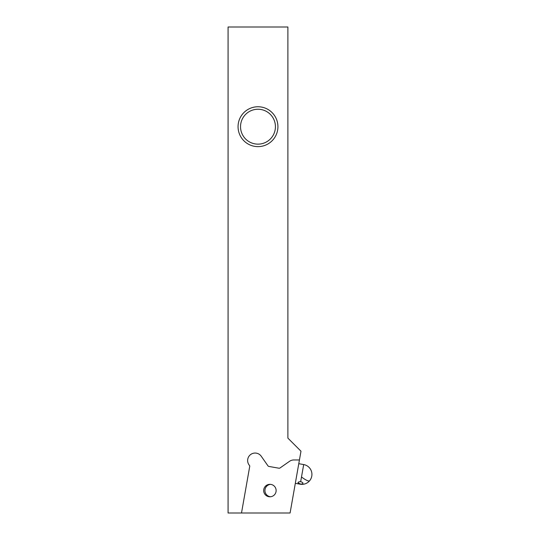 <?xml version="1.0" encoding="UTF-8"?>
<svg xmlns="http://www.w3.org/2000/svg" width="540" height="540" viewBox="0 0 540 540"><rect width="100%" height="100%" fill="white"/><g stroke="black" fill="none" stroke-linecap="round" stroke-linejoin="round"><path stroke-width="0.81" d="M257.978 144.139A17.449 17.449 0 0 1 240.543 126.144A17.449 17.449 0 0 1 258.532 109.256A17.449 17.449 0 0 1 275.42 127.238A17.449 17.449 0 0 1 257.978 144.139M270.547 484.353A6.23 6.23 -90 0 0 270.547 496.753M269.906 484.326A6.23 6.23 -90 0 0 263.675 490.556A6.23 6.23 -90 0 0 269.906 496.787A6.23 6.23 -90 0 0 276.129 490.556A6.23 6.23 -90 0 0 269.906 484.326M298.782 463.698L303.689 464.562L300.659 481.761A2.491 1.127 10 0 1 302.926 483.206A2.491 1.127 10 0 1 302.913 483.3A2.491 1.127 10 0 1 300.463 484.002A2.491 1.127 10 0 1 300.267 483.975L300.226 484.198A9.97 9.97 0 0 0 309.623 480.755A9.97 9.97 0 0 0 303.689 464.562M300.659 481.761L300.463 481.727C298.944 481.707 298.107 482.065 297.952 482.8L300.267 483.975M277.243 131.855A19.94 19.94 0 0 0 257.357 106.765A19.94 19.94 0 0 0 252.821 145.948A19.94 19.94 0 0 0 277.243 131.855M241.501 513L249.797 465.966L248.987 464.819A7.479 7.479 0 0 1 250.823 454.403A7.479 7.479 0 0 1 261.238 456.239L267.948 465.824A1.499 1.499 0 0 0 268.913 466.439L278.924 468.207A1.499 1.499 0 0 0 280.044 467.957L289.521 461.322A7.479 7.479 0 0 1 293.807 459.965L299.437 459.965L300.983 451.211L287.888 438.115L287.888 27L228.076 27L228.076 513L290.088 513L299.437 459.965M295.319 483.334L300.226 484.198M257.357 106.765A19.94 19.94 0 0 0 238.721 121.534M252.821 145.948A19.94 19.94 0 0 0 257.357 146.624M309.623 480.755A9.97 2.288 39.8 0 1 309.258 480.964A9.97 2.288 -140.2 0 1 301.502 476.955"/></g></svg>
